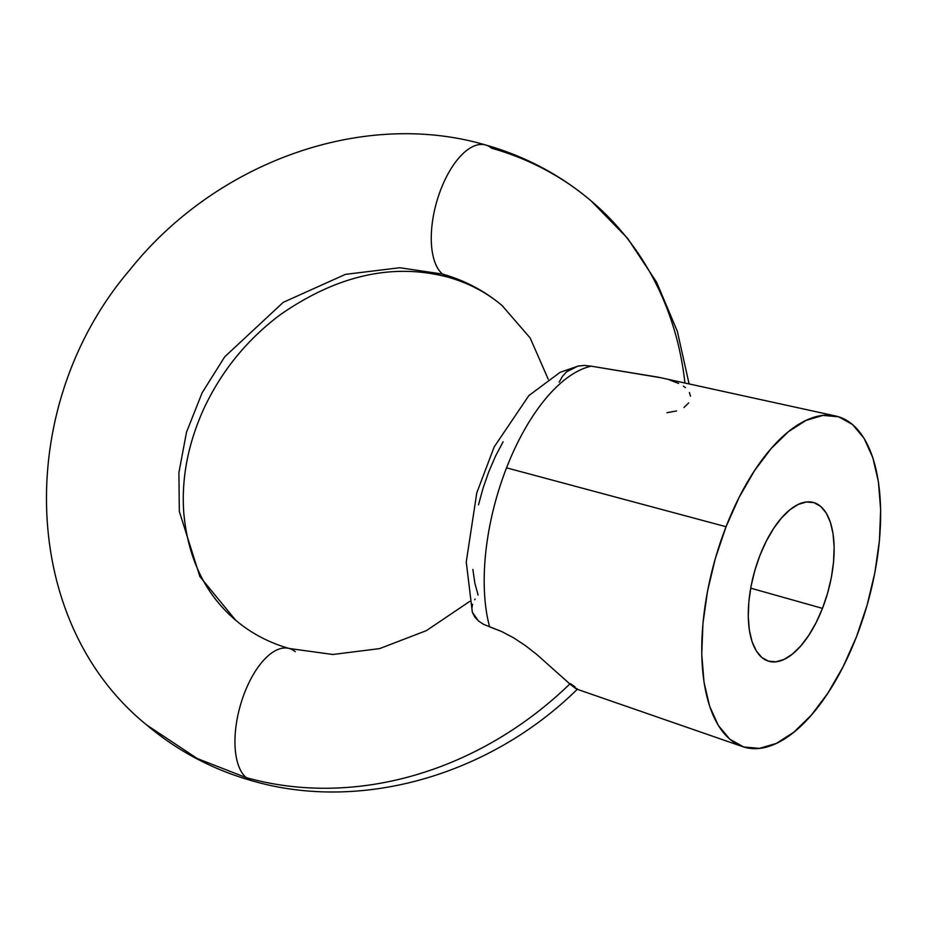 <?xml version="1.0" encoding="UTF-8"?>
<svg xmlns="http://www.w3.org/2000/svg" width="927" height="927" viewBox="0 0 927 927"><rect width="100%" height="100%" fill="white"/><g stroke="black" fill="none" stroke-linecap="round" stroke-linejoin="round"><path stroke-width="1.39" d="M559.178 382.121L562.365 376.466L566.629 371.785L577.88 366.13L584.427 365.412L591.252 366.188A157.996 73.001 105.7 0 0 506.548 467.834L726.05 526.721A171.785 79.374 -74.3 0 1 835.691 416.014A171.785 79.374 -74.3 0 1 856.351 637.069A171.785 79.374 -74.3 0 1 742.539 746.594A171.785 79.374 -74.3 0 1 726.05 526.721L506.548 467.834A157.996 73.001 105.7 0 0 489.618 626.872L501.577 631.496L513.685 637.869L525.458 645.656L536.64 654.346L569.862 683.952A343.581 298.146 130.3 0 1 246.188 777.602A68.714 31.75 105.7 0 0 252.411 780.893A68.714 31.75 -74.3 0 1 246.188 777.602L197.347 758.587L146.837 725.088L197.347 758.587L246.188 777.602A68.714 31.75 -74.3 0 1 242.144 699.572A68.714 31.75 -74.3 0 1 289.039 648.437A68.714 31.75 105.7 0 0 242.144 699.572A68.714 31.75 105.7 0 0 246.188 777.602A343.581 298.146 -49.7 0 0 569.862 683.952L536.64 654.346L525.458 645.656L513.685 637.869L501.577 631.496L483.535 624.323L478.529 621.009L472.341 612.272L474.844 617.185L478.529 621.009L483.535 624.323M471.831 608.691L472.561 604.277M474.682 599.781L475.122 599.062M835.691 416.014L658.286 377.185L591.252 366.188L661.229 377.81M669.479 379.943L678.657 383.419M683.431 386.165L685.389 387.648M684.914 383.002A343.581 298.146 -49.7 0 0 592.538 202.086A343.581 298.146 130.3 0 1 680.731 355.922M485.366 144.913A68.714 31.75 105.7 0 0 438.471 196.049A68.714 31.75 105.7 0 0 442.503 274.079A206.142 178.888 130.3 0 1 502.909 306.269A206.142 178.888 -49.7 0 0 442.503 274.079A68.714 31.75 -74.3 0 1 438.471 196.049A68.714 31.75 -74.3 0 1 485.366 144.913A68.714 31.75 -74.3 0 1 491.577 148.193A343.581 298.146 130.3 0 1 592.538 202.086M289.039 648.437A68.714 31.75 -74.3 0 1 295.261 651.716M548.216 379.178L530.174 337.984L502.11 305.586C486.698 292.538 468.795 283.094 448.401 277.277C393.164 262.573 336.964 275.168 279.792 315.053C246.443 340.244 221.02 371.681 203.523 409.375C187.996 444.01 181.402 478.32 183.731 512.283C187.822 558.251 205.122 594.23 235.655 620.209L199.861 576.548L179.328 511.461L178.899 472.7L186.478 432.306L202.098 392.828L224.716 356.814L283.256 302.329L345.435 274.369L399.792 267.729L442.503 274.079L399.792 267.729L345.435 274.369L283.256 302.329L224.716 356.814L202.098 392.828L186.478 432.306L178.899 472.7L179.328 511.461L199.861 576.548L235.655 620.209C251.066 633.268 268.969 642.701 289.363 648.518L332.874 654.485L379.606 648.61L426.362 630.65L469.676 601.438M822.469 608.379L750.708 588.158L822.469 608.379L816.131 622.608L808.819 635.262L800.847 645.876L792.492 654.033L784.091 659.41L775.969 661.808L768.425 661.136L761.751 657.428L756.223 650.8L752.029 641.542L749.34 629.978L748.263 616.571L748.842 601.832L751.044 586.327L754.787 570.65L759.931 555.412A82.457 38.1 -74.3 0 1 813.57 502.527A82.457 38.1 -74.3 0 1 822.469 608.379A82.457 38.1 -74.3 0 1 768.842 661.264A82.457 38.1 -74.3 0 1 759.931 555.412L766.281 541.183L773.582 528.517L781.565 517.915L789.908 509.757L798.309 504.381L806.444 501.982L813.987 502.654L820.65 506.362L826.189 512.979L830.372 522.249L833.06 533.813L834.138 547.208L833.558 561.947L831.357 577.463L827.614 593.129L822.469 608.379M448.726 277.358A68.714 31.75 -74.3 0 1 442.503 274.079A68.714 31.75 105.7 0 0 448.726 277.358M689.398 392.503L690.499 396.211M688.691 402.909L683.964 407.509M676.548 410.951L666.93 412.712M576.895 689.167L574.369 687.567L577.197 688.842M569.862 683.952L574.369 687.567L569.862 683.952M478.1 595.076L474.833 583.083L472.874 569.433M478.483 504.856L483.094 488.019L488.819 471.658L495.528 456.13L503.083 441.785M856.351 637.069L867.069 605.308L874.868 572.654L879.456 540.348L880.65 509.641L878.402 481.716L872.817 457.637L864.08 438.332L852.55 424.543L838.657 416.802L822.944 415.4L806.015 420.406L788.518 431.611L771.113 448.598L754.485 470.707L739.271 497.081L726.05 526.721L715.331 558.471L707.533 591.136L702.944 623.442L701.751 654.149L703.999 682.075L709.595 706.154L718.321 725.459L729.85 739.248L743.744 746.988L759.456 748.379L776.386 743.384L793.894 732.168L811.287 715.192L827.915 693.083L843.13 666.71L856.351 637.069M570.209 683.558L575.018 686.849M489.618 626.872A157.996 73.001 -74.3 0 1 506.548 467.834A157.996 73.001 -74.3 0 1 591.252 366.188L584.427 365.412L578.355 366.026L560.07 372.341L528.842 395.609L494.149 446.976L476.779 492.874L466.258 561.959L472.353 612.307M689.097 383.917L677.347 331.368L656.675 282.329L627.591 238.309L590.928 200.719C560.047 174.705 524.96 156.13 485.678 144.994C362.642 108.783 215.701 162.213 129.896 269.803C14.056 405.087 18.1 621.09 146.837 725.088C177.717 751.09 212.804 769.665 252.086 780.801C361.403 812.631 490.325 774.891 577.336 689.236M577.034 689.213L742.539 746.594"/></g></svg>
